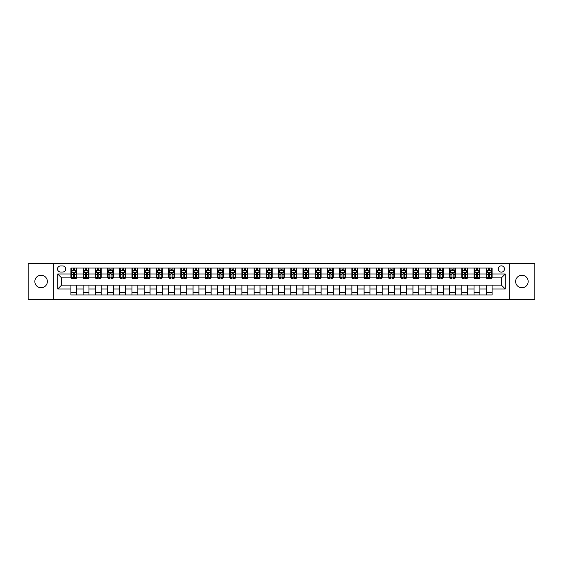 <?xml version="1.0" encoding="UTF-8"?>
<svg xmlns="http://www.w3.org/2000/svg" width="563" height="563" viewBox="0 0 563 563"><rect width="100%" height="100%" fill="white"/><g stroke="black" fill="none" stroke-linecap="round" stroke-linejoin="round"><path stroke-width="0.84" d="M521.901 275.244A6.256 6.256 0 0 0 515.645 281.5A6.256 6.256 0 0 0 521.901 287.756A6.256 6.256 0 0 0 528.157 281.5A6.256 6.256 0 0 0 521.901 275.244M41.099 275.244A6.256 6.256 0 0 0 34.843 281.5A6.256 6.256 0 0 0 41.099 287.756A6.256 6.256 0 0 0 47.355 281.5A6.256 6.256 0 0 0 41.099 275.244M501.38 265.863A3.125 3.125 0 0 0 498.255 268.994A3.125 3.125 0 0 0 501.38 272.119A3.125 3.125 0 0 0 504.504 268.994A3.125 3.125 0 0 0 501.38 265.863M509.198 299.579L534.85 299.579L534.85 263.421L509.198 263.421L509.198 299.579L53.802 299.579L53.802 263.421L28.15 263.421L28.15 299.579L53.802 299.579M60.544 272.02L62.697 272.02A3.026 3.026 0 0 0 65.723 268.994A3.026 3.026 0 0 0 62.697 265.961L60.544 265.961A3.026 3.026 0 0 0 57.517 268.994A3.026 3.026 0 0 0 60.544 272.02M509.198 263.421L53.802 263.421M70.903 289.023L57.715 289.023L57.715 273.977L70.903 273.977L70.903 277.883L61.62 277.883L61.62 285.117L70.903 285.117L70.903 294.935L492.097 294.935L492.097 285.117L501.38 285.117L501.38 277.883L492.097 277.883L492.097 273.977L505.285 273.977L505.285 289.023L492.097 289.023M492.097 273.977L492.097 268.065L70.903 268.065L70.903 273.977M486.235 268.065L486.235 277.883L486.721 277.883M488.578 277.883L489.754 277.883M491.605 277.883L492.097 277.883M486.235 277.883L479.395 277.883M474.018 268.065L474.018 277.883L474.503 277.883M476.361 277.883L477.537 277.883M474.018 277.883L467.177 277.883M461.801 268.065L461.801 277.883L462.286 277.883M464.144 277.883L465.32 277.883M461.801 277.883L454.96 277.883M449.584 268.065L449.584 277.883L450.076 277.883M451.934 277.883L453.102 277.883M449.584 277.883L442.743 277.883M437.374 268.065L437.374 277.883L437.859 277.883M439.717 277.883L440.885 277.883M437.374 277.883L430.526 277.883M425.156 268.065L425.156 277.883L425.642 277.883M427.5 277.883L428.675 277.883M425.156 277.883L418.316 277.883M412.939 268.065L412.939 277.883L413.425 277.883M415.283 277.883L416.458 277.883M412.939 277.883L406.099 277.883M400.722 268.065L400.722 277.883L401.215 277.883M403.066 277.883L404.241 277.883M400.722 277.883L393.882 277.883M388.505 268.065L388.505 277.883L388.998 277.883M390.856 277.883L392.024 277.883M388.505 277.883L381.665 277.883M376.295 268.065L376.295 277.883L376.781 277.883M378.639 277.883L379.814 277.883M376.295 277.883L369.455 277.883M364.078 268.065L364.078 277.883L364.564 277.883M366.422 277.883L367.597 277.883M364.078 277.883L357.238 277.883M351.861 268.065L351.861 277.883L352.354 277.883M354.204 277.883L355.38 277.883M351.861 277.883L345.02 277.883M339.644 268.065L339.644 277.883L340.136 277.883M341.994 277.883L343.163 277.883M339.644 277.883L332.803 277.883M327.434 268.065L327.434 277.883L327.919 277.883M329.777 277.883L330.945 277.883M327.434 277.883L320.586 277.883M315.217 268.065L315.217 277.883L315.702 277.883M317.56 277.883L318.735 277.883M315.217 277.883L308.376 277.883M303 268.065L303 277.883L303.485 277.883M305.343 277.883L306.518 277.883M303 277.883L296.159 277.883M290.782 268.065L290.782 277.883L291.275 277.883M293.126 277.883L294.301 277.883M290.782 277.883L283.942 277.883M278.565 268.065L278.565 277.883L279.058 277.883M280.916 277.883L282.084 277.883M278.565 277.883L271.725 277.883M266.355 268.065L266.355 277.883L266.841 277.883M268.699 277.883L269.874 277.883M266.355 277.883L259.515 277.883M254.138 268.065L254.138 277.883L254.624 277.883M256.482 277.883L257.657 277.883M254.138 277.883L247.298 277.883M241.921 268.065L241.921 277.883L242.414 277.883M244.265 277.883L245.44 277.883M241.921 277.883L235.081 277.883M229.704 268.065L229.704 277.883L230.197 277.883M232.055 277.883L233.223 277.883M229.704 277.883L222.864 277.883M217.494 268.065L217.494 277.883L217.98 277.883M219.837 277.883L221.006 277.883M217.494 277.883L210.646 277.883M205.277 268.065L205.277 277.883L205.762 277.883M207.62 277.883L208.796 277.883M205.277 277.883L198.436 277.883M193.06 268.065L193.06 277.883L193.545 277.883M195.403 277.883L196.578 277.883M193.06 277.883L186.219 277.883M180.843 268.065L180.843 277.883L181.335 277.883M183.186 277.883L184.361 277.883M180.843 277.883L174.002 277.883M168.626 268.065L168.626 277.883L169.118 277.883M170.976 277.883L172.144 277.883M168.626 277.883L161.785 277.883M156.415 268.065L156.415 277.883L156.901 277.883M158.759 277.883L159.934 277.883M156.415 277.883L149.575 277.883M144.198 268.065L144.198 277.883L144.684 277.883M146.542 277.883L147.717 277.883M144.198 277.883L137.358 277.883M131.981 268.065L131.981 277.883L132.474 277.883M134.325 277.883L135.5 277.883M131.981 277.883L125.141 277.883M119.764 268.065L119.764 277.883L120.257 277.883M122.115 277.883L123.283 277.883M119.764 277.883L112.924 277.883M107.554 268.065L107.554 277.883L108.04 277.883M109.898 277.883L111.066 277.883M107.554 277.883L100.714 277.883M95.337 268.065L95.337 277.883L95.823 277.883M97.681 277.883L98.856 277.883M95.337 277.883L88.497 277.883M83.12 268.065L83.12 277.883L83.605 277.883M85.463 277.883L86.639 277.883M83.12 277.883L76.279 277.883M70.903 277.883L71.395 277.883M73.246 277.883L74.422 277.883M70.903 285.117L76.765 285.117L76.765 294.935M492.097 285.117L76.765 285.117M76.765 268.065L76.765 277.883M70.903 270.507L71.395 270.507M73.246 270.507L74.422 270.507M76.279 270.507L76.765 270.507M70.903 292.493L76.765 292.493M83.12 285.117L83.12 294.935M88.982 268.065L88.982 277.883M83.12 270.507L83.605 270.507M85.463 270.507L86.639 270.507M88.497 270.507L88.982 270.507M88.982 285.117L88.982 294.935M83.12 292.493L88.982 292.493M95.337 285.117L95.337 294.935M101.199 285.117L101.199 294.935M95.337 292.493L101.199 292.493M101.199 268.065L101.199 277.883M95.337 270.507L95.823 270.507M97.681 270.507L98.856 270.507M100.714 270.507L101.199 270.507M107.554 285.117L107.554 294.935M113.416 285.117L113.416 294.935M107.554 292.493L113.416 292.493M113.416 268.065L113.416 277.883M107.554 270.507L108.04 270.507M109.898 270.507L111.066 270.507M112.924 270.507L113.416 270.507M119.764 285.117L119.764 294.935M125.626 285.117L125.626 294.935M119.764 292.493L125.626 292.493M125.626 268.065L125.626 277.883M119.764 270.507L120.257 270.507M122.115 270.507L123.283 270.507M125.141 270.507L125.626 270.507M131.981 285.117L131.981 294.935M137.844 285.117L137.844 294.935M131.981 292.493L137.844 292.493M137.844 268.065L137.844 277.883M131.981 270.507L132.474 270.507M134.325 270.507L135.5 270.507M137.358 270.507L137.844 270.507M144.198 285.117L144.198 294.935M150.061 285.117L150.061 294.935M144.198 292.493L150.061 292.493M150.061 268.065L150.061 277.883M144.198 270.507L144.684 270.507M146.542 270.507L147.717 270.507M149.575 270.507L150.061 270.507M156.415 285.117L156.415 294.935M162.278 285.117L162.278 294.935M156.415 292.493L162.278 292.493M162.278 268.065L162.278 277.883M156.415 270.507L156.901 270.507M158.759 270.507L159.934 270.507M161.785 270.507L162.278 270.507M168.626 285.117L168.626 294.935M174.495 285.117L174.495 294.935M168.626 292.493L174.495 292.493M174.495 268.065L174.495 277.883M168.626 270.507L169.118 270.507M170.976 270.507L172.144 270.507M174.002 270.507L174.495 270.507M180.843 285.117L180.843 294.935M186.705 285.117L186.705 294.935M180.843 292.493L186.705 292.493M186.705 268.065L186.705 277.883M180.843 270.507L181.335 270.507M183.186 270.507L184.361 270.507M186.219 270.507L186.705 270.507M193.06 285.117L193.06 294.935M198.922 285.117L198.922 294.935M193.06 292.493L198.922 292.493M198.922 268.065L198.922 277.883M193.06 270.507L193.545 270.507M195.403 270.507L196.578 270.507M198.436 270.507L198.922 270.507M205.277 285.117L205.277 294.935M211.139 285.117L211.139 294.935M205.277 292.493L211.139 292.493M211.139 268.065L211.139 277.883M205.277 270.507L205.762 270.507M207.62 270.507L208.796 270.507M210.646 270.507L211.139 270.507M217.494 285.117L217.494 294.935M223.356 285.117L223.356 294.935M217.494 292.493L223.356 292.493M223.356 268.065L223.356 277.883M217.494 270.507L217.98 270.507M219.837 270.507L221.006 270.507M222.864 270.507L223.356 270.507M229.704 285.117L229.704 294.935M235.566 285.117L235.566 294.935M229.704 292.493L235.566 292.493M235.566 268.065L235.566 277.883M229.704 270.507L230.197 270.507M232.055 270.507L233.223 270.507M235.081 270.507L235.566 270.507M241.921 285.117L241.921 294.935M247.783 285.117L247.783 294.935M241.921 292.493L247.783 292.493M247.783 268.065L247.783 277.883M241.921 270.507L242.414 270.507M244.265 270.507L245.44 270.507M247.298 270.507L247.783 270.507M254.138 285.117L254.138 294.935M260 285.117L260 294.935M254.138 292.493L260 292.493M260 268.065L260 277.883M254.138 270.507L254.624 270.507M256.482 270.507L257.657 270.507M259.515 270.507L260 270.507M266.355 285.117L266.355 294.935M272.218 285.117L272.218 294.935M266.355 292.493L272.218 292.493M272.218 268.065L272.218 277.883M266.355 270.507L266.841 270.507M268.699 270.507L269.874 270.507M271.725 270.507L272.218 270.507M278.565 285.117L278.565 294.935M284.435 285.117L284.435 294.935M278.565 292.493L284.435 292.493M284.435 268.065L284.435 277.883M278.565 270.507L279.058 270.507M280.916 270.507L282.084 270.507M283.942 270.507L284.435 270.507M290.782 285.117L290.782 294.935M296.645 285.117L296.645 294.935M290.782 292.493L296.645 292.493M296.645 268.065L296.645 277.883M290.782 270.507L291.275 270.507M293.126 270.507L294.301 270.507M296.159 270.507L296.645 270.507M303 285.117L303 294.935M308.862 285.117L308.862 294.935M303 292.493L308.862 292.493M308.862 268.065L308.862 277.883M303 270.507L303.485 270.507M305.343 270.507L306.518 270.507M308.376 270.507L308.862 270.507M315.217 285.117L315.217 294.935M321.079 285.117L321.079 294.935M315.217 292.493L321.079 292.493M321.079 268.065L321.079 277.883M315.217 270.507L315.702 270.507M317.56 270.507L318.735 270.507M320.586 270.507L321.079 270.507M327.434 285.117L327.434 294.935M333.296 285.117L333.296 294.935M327.434 292.493L333.296 292.493M333.296 268.065L333.296 277.883M327.434 270.507L327.919 270.507M329.777 270.507L330.945 270.507M332.803 270.507L333.296 270.507M339.644 285.117L339.644 294.935M345.506 285.117L345.506 294.935M339.644 292.493L345.506 292.493M345.506 268.065L345.506 277.883M339.644 270.507L340.136 270.507M341.994 270.507L343.163 270.507M345.02 270.507L345.506 270.507M351.861 285.117L351.861 294.935M357.723 285.117L357.723 294.935M351.861 292.493L357.723 292.493M357.723 268.065L357.723 277.883M351.861 270.507L352.354 270.507M354.204 270.507L355.38 270.507M357.238 270.507L357.723 270.507M364.078 285.117L364.078 294.935M369.94 285.117L369.94 294.935M364.078 292.493L369.94 292.493M369.94 268.065L369.94 277.883M364.078 270.507L364.564 270.507M366.422 270.507L367.597 270.507M369.455 270.507L369.94 270.507M376.295 285.117L376.295 294.935M382.157 285.117L382.157 294.935M376.295 292.493L382.157 292.493M382.157 268.065L382.157 277.883M376.295 270.507L376.781 270.507M378.639 270.507L379.814 270.507M381.665 270.507L382.157 270.507M388.505 285.117L388.505 294.935M394.374 285.117L394.374 294.935M388.505 292.493L394.374 292.493M394.374 268.065L394.374 277.883M388.505 270.507L388.998 270.507M390.856 270.507L392.024 270.507M393.882 270.507L394.374 270.507M400.722 285.117L400.722 294.935M406.585 285.117L406.585 294.935M400.722 292.493L406.585 292.493M406.585 268.065L406.585 277.883M400.722 270.507L401.215 270.507M403.066 270.507L404.241 270.507M406.099 270.507L406.585 270.507M412.939 285.117L412.939 294.935M418.802 285.117L418.802 294.935M412.939 292.493L418.802 292.493M418.802 268.065L418.802 277.883M412.939 270.507L413.425 270.507M415.283 270.507L416.458 270.507M418.316 270.507L418.802 270.507M425.156 285.117L425.156 294.935M431.019 285.117L431.019 294.935M425.156 292.493L431.019 292.493M431.019 268.065L431.019 277.883M425.156 270.507L425.642 270.507M427.5 270.507L428.675 270.507M430.526 270.507L431.019 270.507M437.374 285.117L437.374 294.935M443.236 285.117L443.236 294.935M437.374 292.493L443.236 292.493M443.236 268.065L443.236 277.883M437.374 270.507L437.859 270.507M439.717 270.507L440.885 270.507M442.743 270.507L443.236 270.507M449.584 285.117L449.584 294.935M455.446 285.117L455.446 294.935M449.584 292.493L455.446 292.493M455.446 268.065L455.446 277.883M449.584 270.507L450.076 270.507M451.934 270.507L453.102 270.507M454.96 270.507L455.446 270.507M461.801 285.117L461.801 294.935M467.663 285.117L467.663 294.935M461.801 292.493L467.663 292.493M467.663 268.065L467.663 277.883M461.801 270.507L462.286 270.507M464.144 270.507L465.32 270.507M467.177 270.507L467.663 270.507M474.018 285.117L474.018 294.935M479.88 285.117L479.88 294.935M474.018 292.493L479.88 292.493M479.88 268.065L479.88 277.883M474.018 270.507L474.503 270.507M476.361 270.507L477.537 270.507M479.395 270.507L479.88 270.507M486.235 285.117L486.235 294.935M486.235 292.493L492.097 292.493M486.235 270.507L486.721 270.507M488.578 270.507L489.754 270.507M491.605 270.507L492.097 270.507M61.62 277.883L57.715 273.977M61.62 285.117L57.715 289.023M505.285 273.977L501.38 277.883M505.285 289.023L501.38 285.117M74.422 269.332L73.246 269.332M76.279 277.242L74.422 277.242L74.422 278.474L76.279 278.474L76.279 272.506L75.301 270.557L72.374 270.557L71.395 272.506L71.395 278.474L73.246 278.474L73.246 277.242L71.395 277.242M71.395 272.506L71.395 268.065M76.279 272.506L76.279 268.065M73.246 270.557L73.246 268.065M74.422 268.065L74.422 270.557M74.422 277.242L74.422 273.245L73.246 273.245L73.246 277.242M86.639 269.332L85.463 269.332M88.497 277.242L86.639 277.242L86.639 278.474L88.497 278.474L88.497 272.506L87.518 270.557L84.584 270.557L83.605 272.506L83.605 278.474L85.463 278.474L85.463 277.242L83.605 277.242M83.605 272.506L83.605 268.065M88.497 272.506L88.497 268.065M85.463 270.557L85.463 268.065M86.639 268.065L86.639 270.557M86.639 277.242L86.639 273.245L85.463 273.245L85.463 277.242M98.856 269.332L97.681 269.332M100.714 277.242L98.856 277.242L98.856 278.474L100.714 278.474L100.714 272.506L99.735 270.557L96.801 270.557L95.823 272.506L95.823 278.474L97.681 278.474L97.681 277.242L95.823 277.242M95.823 272.506L95.823 268.065M100.714 272.506L100.714 268.065M97.681 270.557L97.681 268.065M98.856 268.065L98.856 270.557M98.856 277.242L98.856 273.245L97.681 273.245L97.681 277.242M111.066 269.332L109.898 269.332M112.924 277.242L111.066 277.242L111.066 278.474L112.924 278.474L112.924 272.506L111.946 270.557L109.018 270.557L108.04 272.506L108.04 278.474L109.898 278.474L109.898 277.242L108.04 277.242M108.04 272.506L108.04 268.065M112.924 272.506L112.924 268.065M109.898 270.557L109.898 268.065M111.066 268.065L111.066 270.557M111.066 277.242L111.066 273.245L109.898 273.245L109.898 277.242M123.283 269.332L122.115 269.332M125.141 277.242L123.283 277.242L123.283 278.474L125.141 278.474L125.141 272.506L124.163 270.557L121.235 270.557L120.257 272.506L120.257 278.474L122.115 278.474L122.115 277.242L120.257 277.242M120.257 272.506L120.257 268.065M125.141 272.506L125.141 268.065M122.115 270.557L122.115 268.065M123.283 268.065L123.283 270.557M123.283 277.242L123.283 273.245L122.115 273.245L122.115 277.242M135.5 269.332L134.325 269.332M137.358 277.242L135.5 277.242L135.5 278.474L137.358 278.474L137.358 272.506L136.38 270.557L133.445 270.557L132.474 272.506L132.474 278.474L134.325 278.474L134.325 277.242L132.474 277.242M132.474 272.506L132.474 268.065M137.358 272.506L137.358 268.065M134.325 270.557L134.325 268.065M135.5 268.065L135.5 270.557M135.5 277.242L135.5 273.245L134.325 273.245L134.325 277.242M147.717 269.332L146.542 269.332M149.575 277.242L147.717 277.242L147.717 278.474L149.575 278.474L149.575 272.506L148.597 270.557L145.662 270.557L144.684 272.506L144.684 278.474L146.542 278.474L146.542 277.242L144.684 277.242M144.684 272.506L144.684 268.065M149.575 272.506L149.575 268.065M146.542 270.557L146.542 268.065M147.717 268.065L147.717 270.557M147.717 277.242L147.717 273.245L146.542 273.245L146.542 277.242M159.934 269.332L158.759 269.332M161.785 277.242L159.934 277.242L159.934 278.474L161.785 278.474L161.785 272.506L160.814 270.557L157.879 270.557L156.901 272.506L156.901 278.474L158.759 278.474L158.759 277.242L156.901 277.242M156.901 272.506L156.901 268.065M161.785 272.506L161.785 268.065M158.759 270.557L158.759 268.065M159.934 268.065L159.934 270.557M159.934 277.242L159.934 273.245L158.759 273.245L158.759 277.242M172.144 269.332L170.976 269.332M174.002 277.242L172.144 277.242L172.144 278.474L174.002 278.474L174.002 272.506L173.024 270.557L170.096 270.557L169.118 272.506L169.118 278.474L170.976 278.474L170.976 277.242L169.118 277.242M169.118 272.506L169.118 268.065M174.002 272.506L174.002 268.065M170.976 270.557L170.976 268.065M172.144 268.065L172.144 270.557M172.144 277.242L172.144 273.245L170.976 273.245L170.976 277.242M184.361 269.332L183.186 269.332M186.219 277.242L184.361 277.242L184.361 278.474L186.219 278.474L186.219 272.506L185.241 270.557L182.306 270.557L181.335 272.506L181.335 278.474L183.186 278.474L183.186 277.242L181.335 277.242M181.335 272.506L181.335 268.065M186.219 272.506L186.219 268.065M183.186 270.557L183.186 268.065M184.361 268.065L184.361 270.557M184.361 277.242L184.361 273.245L183.186 273.245L183.186 277.242M196.578 269.332L195.403 269.332M198.436 277.242L196.578 277.242L196.578 278.474L198.436 278.474L198.436 272.506L197.458 270.557L194.524 270.557L193.545 272.506L193.545 278.474L195.403 278.474L195.403 277.242L193.545 277.242M193.545 272.506L193.545 268.065M198.436 272.506L198.436 268.065M195.403 270.557L195.403 268.065M196.578 268.065L196.578 270.557M196.578 277.242L196.578 273.245L195.403 273.245L195.403 277.242M208.796 269.332L207.62 269.332M210.646 277.242L208.796 277.242L208.796 278.474L210.646 278.474L210.646 272.506L209.675 270.557L206.741 270.557L205.762 272.506L205.762 278.474L207.62 278.474L207.62 277.242L205.762 277.242M205.762 272.506L205.762 268.065M210.646 272.506L210.646 268.065M207.62 270.557L207.62 268.065M208.796 268.065L208.796 270.557M208.796 277.242L208.796 273.245L207.62 273.245L207.62 277.242M221.006 269.332L219.837 269.332M222.864 277.242L221.006 277.242L221.006 278.474L222.864 278.474L222.864 272.506L221.885 270.557L218.958 270.557L217.98 272.506L217.98 278.474L219.837 278.474L219.837 277.242L217.98 277.242M217.98 272.506L217.98 268.065M222.864 272.506L222.864 268.065M219.837 270.557L219.837 268.065M221.006 268.065L221.006 270.557M221.006 277.242L221.006 273.245L219.837 273.245L219.837 277.242M233.223 269.332L232.055 269.332M235.081 277.242L233.223 277.242L233.223 278.474L235.081 278.474L235.081 272.506L234.102 270.557L231.175 270.557L230.197 272.506L230.197 278.474L232.055 278.474L232.055 277.242L230.197 277.242M230.197 272.506L230.197 268.065M235.081 272.506L235.081 268.065M232.055 270.557L232.055 268.065M233.223 268.065L233.223 270.557M233.223 277.242L233.223 273.245L232.055 273.245L232.055 277.242M245.44 269.332L244.265 269.332M247.298 277.242L245.44 277.242L245.44 278.474L247.298 278.474L247.298 272.506L246.32 270.557L243.385 270.557L242.414 272.506L242.414 278.474L244.265 278.474L244.265 277.242L242.414 277.242M242.414 272.506L242.414 268.065M247.298 272.506L247.298 268.065M244.265 270.557L244.265 268.065M245.44 268.065L245.44 270.557M245.44 277.242L245.44 273.245L244.265 273.245L244.265 277.242M257.657 269.332L256.482 269.332M259.515 277.242L257.657 277.242L257.657 278.474L259.515 278.474L259.515 272.506L258.537 270.557L255.602 270.557L254.624 272.506L254.624 278.474L256.482 278.474L256.482 277.242L254.624 277.242M254.624 272.506L254.624 268.065M259.515 272.506L259.515 268.065M256.482 270.557L256.482 268.065M257.657 268.065L257.657 270.557M257.657 277.242L257.657 273.245L256.482 273.245L256.482 277.242M269.874 269.332L268.699 269.332M271.725 277.242L269.874 277.242L269.874 278.474L271.725 278.474L271.725 272.506L270.754 270.557L267.819 270.557L266.841 272.506L266.841 278.474L268.699 278.474L268.699 277.242L266.841 277.242M266.841 272.506L266.841 268.065M271.725 272.506L271.725 268.065M268.699 270.557L268.699 268.065M269.874 268.065L269.874 270.557M269.874 277.242L269.874 273.245L268.699 273.245L268.699 277.242M282.084 269.332L280.916 269.332M283.942 277.242L282.084 277.242L282.084 278.474L283.942 278.474L283.942 272.506L282.964 270.557L280.036 270.557L279.058 272.506L279.058 278.474L280.916 278.474L280.916 277.242L279.058 277.242M279.058 272.506L279.058 268.065M283.942 272.506L283.942 268.065M280.916 270.557L280.916 268.065M282.084 268.065L282.084 270.557M282.084 277.242L282.084 273.245L280.916 273.245L280.916 277.242M294.301 269.332L293.126 269.332M296.159 277.242L294.301 277.242L294.301 278.474L296.159 278.474L296.159 272.506L295.181 270.557L292.246 270.557L291.275 272.506L291.275 278.474L293.126 278.474L293.126 277.242L291.275 277.242M291.275 272.506L291.275 268.065M296.159 272.506L296.159 268.065M293.126 270.557L293.126 268.065M294.301 268.065L294.301 270.557M294.301 277.242L294.301 273.245L293.126 273.245L293.126 277.242M306.518 269.332L305.343 269.332M308.376 277.242L306.518 277.242L306.518 278.474L308.376 278.474L308.376 272.506L307.398 270.557L304.463 270.557L303.485 272.506L303.485 278.474L305.343 278.474L305.343 277.242L303.485 277.242M303.485 272.506L303.485 268.065M308.376 272.506L308.376 268.065M305.343 270.557L305.343 268.065M306.518 268.065L306.518 270.557M306.518 277.242L306.518 273.245L305.343 273.245L305.343 277.242M318.735 269.332L317.56 269.332M320.586 277.242L318.735 277.242L318.735 278.474L320.586 278.474L320.586 272.506L319.615 270.557L316.68 270.557L315.702 272.506L315.702 278.474L317.56 278.474L317.56 277.242L315.702 277.242M315.702 272.506L315.702 268.065M320.586 272.506L320.586 268.065M317.56 270.557L317.56 268.065M318.735 268.065L318.735 270.557M318.735 277.242L318.735 273.245L317.56 273.245L317.56 277.242M330.945 269.332L329.777 269.332M332.803 277.242L330.945 277.242L330.945 278.474L332.803 278.474L332.803 272.506L331.825 270.557L328.898 270.557L327.919 272.506L327.919 278.474L329.777 278.474L329.777 277.242L327.919 277.242M327.919 272.506L327.919 268.065M332.803 272.506L332.803 268.065M329.777 270.557L329.777 268.065M330.945 268.065L330.945 270.557M330.945 277.242L330.945 273.245L329.777 273.245L329.777 277.242M343.163 269.332L341.994 269.332M345.02 277.242L343.163 277.242L343.163 278.474L345.02 278.474L345.02 272.506L344.042 270.557L341.115 270.557L340.136 272.506L340.136 278.474L341.994 278.474L341.994 277.242L340.136 277.242M340.136 272.506L340.136 268.065M345.02 272.506L345.02 268.065M341.994 270.557L341.994 268.065M343.163 268.065L343.163 270.557M343.163 277.242L343.163 273.245L341.994 273.245L341.994 277.242M355.38 269.332L354.204 269.332M357.238 277.242L355.38 277.242L355.38 278.474L357.238 278.474L357.238 272.506L356.259 270.557L353.325 270.557L352.354 272.506L352.354 278.474L354.204 278.474L354.204 277.242L352.354 277.242M352.354 272.506L352.354 268.065M357.238 272.506L357.238 268.065M354.204 270.557L354.204 268.065M355.38 268.065L355.38 270.557M355.38 277.242L355.38 273.245L354.204 273.245L354.204 277.242M367.597 269.332L366.422 269.332M369.455 277.242L367.597 277.242L367.597 278.474L369.455 278.474L369.455 272.506L368.476 270.557L365.542 270.557L364.564 272.506L364.564 278.474L366.422 278.474L366.422 277.242L364.564 277.242M364.564 272.506L364.564 268.065M369.455 272.506L369.455 268.065M366.422 270.557L366.422 268.065M367.597 268.065L367.597 270.557M367.597 277.242L367.597 273.245L366.422 273.245L366.422 277.242M379.814 269.332L378.639 269.332M381.665 277.242L379.814 277.242L379.814 278.474L381.665 278.474L381.665 272.506L380.694 270.557L377.759 270.557L376.781 272.506L376.781 278.474L378.639 278.474L378.639 277.242L376.781 277.242M376.781 272.506L376.781 268.065M381.665 272.506L381.665 268.065M378.639 270.557L378.639 268.065M379.814 268.065L379.814 270.557M379.814 277.242L379.814 273.245L378.639 273.245L378.639 277.242M392.024 269.332L390.856 269.332M393.882 277.242L392.024 277.242L392.024 278.474L393.882 278.474L393.882 272.506L392.904 270.557L389.976 270.557L388.998 272.506L388.998 278.474L390.856 278.474L390.856 277.242L388.998 277.242M388.998 272.506L388.998 268.065M393.882 272.506L393.882 268.065M390.856 270.557L390.856 268.065M392.024 268.065L392.024 270.557M392.024 277.242L392.024 273.245L390.856 273.245L390.856 277.242M404.241 269.332L403.066 269.332M406.099 277.242L404.241 277.242L404.241 278.474L406.099 278.474L406.099 272.506L405.121 270.557L402.186 270.557L401.215 272.506L401.215 278.474L403.066 278.474L403.066 277.242L401.215 277.242M401.215 272.506L401.215 268.065M406.099 272.506L406.099 268.065M403.066 270.557L403.066 268.065M404.241 268.065L404.241 270.557M404.241 277.242L404.241 273.245L403.066 273.245L403.066 277.242M416.458 269.332L415.283 269.332M418.316 277.242L416.458 277.242L416.458 278.474L418.316 278.474L418.316 272.506L417.338 270.557L414.403 270.557L413.425 272.506L413.425 278.474L415.283 278.474L415.283 277.242L413.425 277.242M413.425 272.506L413.425 268.065M418.316 272.506L418.316 268.065M415.283 270.557L415.283 268.065M416.458 268.065L416.458 270.557M416.458 277.242L416.458 273.245L415.283 273.245L415.283 277.242M428.675 269.332L427.5 269.332M430.526 277.242L428.675 277.242L428.675 278.474L430.526 278.474L430.526 272.506L429.555 270.557L426.62 270.557L425.642 272.506L425.642 278.474L427.5 278.474L427.5 277.242L425.642 277.242M425.642 272.506L425.642 268.065M430.526 272.506L430.526 268.065M427.5 270.557L427.5 268.065M428.675 268.065L428.675 270.557M428.675 277.242L428.675 273.245L427.5 273.245L427.5 277.242M440.885 269.332L439.717 269.332M442.743 277.242L440.885 277.242L440.885 278.474L442.743 278.474L442.743 272.506L441.765 270.557L438.837 270.557L437.859 272.506L437.859 278.474L439.717 278.474L439.717 277.242L437.859 277.242M437.859 272.506L437.859 268.065M442.743 272.506L442.743 268.065M439.717 270.557L439.717 268.065M440.885 268.065L440.885 270.557M440.885 277.242L440.885 273.245L439.717 273.245L439.717 277.242M453.102 269.332L451.934 269.332M454.96 277.242L453.102 277.242L453.102 278.474L454.96 278.474L454.96 272.506L453.982 270.557L451.054 270.557L450.076 272.506L450.076 278.474L451.934 278.474L451.934 277.242L450.076 277.242M450.076 272.506L450.076 268.065M454.96 272.506L454.96 268.065M451.934 270.557L451.934 268.065M453.102 268.065L453.102 270.557M453.102 277.242L453.102 273.245L451.934 273.245L451.934 277.242M465.32 269.332L464.144 269.332M467.177 277.242L465.32 277.242L465.32 278.474L467.177 278.474L467.177 272.506L466.199 270.557L463.265 270.557L462.286 272.506L462.286 278.474L464.144 278.474L464.144 277.242L462.286 277.242M462.286 272.506L462.286 268.065M467.177 272.506L467.177 268.065M464.144 270.557L464.144 268.065M465.32 268.065L465.32 270.557M465.32 277.242L465.32 273.245L464.144 273.245L464.144 277.242M477.537 269.332L476.361 269.332M479.395 277.242L477.537 277.242L477.537 278.474L479.395 278.474L479.395 272.506L478.416 270.557L475.482 270.557L474.503 272.506L474.503 278.474L476.361 278.474L476.361 277.242L474.503 277.242M474.503 272.506L474.503 268.065M479.395 272.506L479.395 268.065M476.361 270.557L476.361 268.065M477.537 268.065L477.537 270.557M477.537 277.242L477.537 273.245L476.361 273.245L476.361 277.242M489.754 269.332L488.578 269.332M491.605 277.242L489.754 277.242L489.754 278.474L491.605 278.474L491.605 272.506L490.626 270.557L487.699 270.557L486.721 272.506L486.721 278.474L488.578 278.474L488.578 277.242L486.721 277.242M486.721 272.506L486.721 268.065M491.605 272.506L491.605 268.065M488.578 270.557L488.578 268.065M489.754 268.065L489.754 270.557M489.754 277.242L489.754 273.245L488.578 273.245L488.578 277.242M83.12 289.023L76.765 289.023M83.12 273.977L76.765 273.977M95.337 273.977L88.982 273.977M95.337 289.023L88.982 289.023M107.554 273.977L101.199 273.977M107.554 289.023L101.199 289.023M119.764 273.977L113.416 273.977M119.764 289.023L113.416 289.023M131.981 273.977L125.626 273.977M131.981 289.023L125.626 289.023M144.198 273.977L137.844 273.977M144.198 289.023L137.844 289.023M156.415 273.977L150.061 273.977M156.415 289.023L150.061 289.023M168.626 273.977L162.278 273.977M168.626 289.023L162.278 289.023M180.843 273.977L174.495 273.977M180.843 289.023L174.495 289.023M193.06 273.977L186.705 273.977M193.06 289.023L186.705 289.023M205.277 273.977L198.922 273.977M205.277 289.023L198.922 289.023M217.494 273.977L211.139 273.977M217.494 289.023L211.139 289.023M229.704 273.977L223.356 273.977M229.704 289.023L223.356 289.023M241.921 273.977L235.566 273.977M241.921 289.023L235.566 289.023M254.138 273.977L247.783 273.977M254.138 289.023L247.783 289.023M266.355 273.977L260 273.977M266.355 289.023L260 289.023M278.565 273.977L272.218 273.977M278.565 289.023L272.218 289.023M290.782 273.977L284.435 273.977M290.782 289.023L284.435 289.023M303 273.977L296.645 273.977M303 289.023L296.645 289.023M315.217 273.977L308.862 273.977M315.217 289.023L308.862 289.023M327.434 273.977L321.079 273.977M327.434 289.023L321.079 289.023M339.644 273.977L333.296 273.977M339.644 289.023L333.296 289.023M351.861 273.977L345.506 273.977M351.861 289.023L345.506 289.023M364.078 273.977L357.723 273.977M364.078 289.023L357.723 289.023M376.295 273.977L369.94 273.977M376.295 289.023L369.94 289.023M388.505 273.977L382.157 273.977M388.505 289.023L382.157 289.023M400.722 273.977L394.374 273.977M400.722 289.023L394.374 289.023M412.939 273.977L406.585 273.977M412.939 289.023L406.585 289.023M425.156 273.977L418.802 273.977M425.156 289.023L418.802 289.023M437.374 273.977L431.019 273.977M437.374 289.023L431.019 289.023M449.584 273.977L443.236 273.977M449.584 289.023L443.236 289.023M461.801 273.977L455.446 273.977M461.801 289.023L455.446 289.023M474.018 273.977L467.663 273.977M474.018 289.023L467.663 289.023M486.235 273.977L479.88 273.977M486.235 289.023L479.88 289.023M76.251 272.464L71.417 272.464M71.395 270.669L72.31 270.669M75.358 270.669L76.279 270.669M73.246 274.624L71.395 274.624M76.279 274.624L74.422 274.624M74.422 269.959L73.246 269.959M88.468 272.464L83.634 272.464M83.605 270.669L84.527 270.669M87.575 270.669L88.497 270.669M85.463 274.624L83.605 274.624M88.497 274.624L86.639 274.624M86.639 269.959L85.463 269.959M100.686 272.464L95.851 272.464M95.823 270.669L96.745 270.669M99.792 270.669L100.714 270.669M97.681 274.624L95.823 274.624M100.714 274.624L98.856 274.624M98.856 269.959L97.681 269.959M112.903 272.464L108.061 272.464M108.04 270.669L108.962 270.669M112.009 270.669L112.924 270.669M109.898 274.624L108.04 274.624M112.924 274.624L111.066 274.624M111.066 269.959L109.898 269.959M125.12 272.464L120.278 272.464M120.257 270.669L121.172 270.669M124.226 270.669L125.141 270.669M122.115 274.624L120.257 274.624M125.141 274.624L123.283 274.624M123.283 269.959L122.115 269.959M137.33 272.464L132.495 272.464M132.474 270.669L133.389 270.669M136.436 270.669L137.358 270.669M134.325 274.624L132.474 274.624M137.358 274.624L135.5 274.624M135.5 269.959L134.325 269.959M149.547 272.464L144.712 272.464M144.684 270.669L145.606 270.669M148.653 270.669L149.575 270.669M146.542 274.624L144.684 274.624M149.575 274.624L147.717 274.624M147.717 269.959L146.542 269.959M161.764 272.464L156.929 272.464M156.901 270.669L157.823 270.669M160.87 270.669L161.785 270.669M158.759 274.624L156.901 274.624M161.785 274.624L159.934 274.624M159.934 269.959L158.759 269.959M173.981 272.464L169.139 272.464M169.118 270.669L170.033 270.669M173.087 270.669L174.002 270.669M170.976 274.624L169.118 274.624M174.002 274.624L172.144 274.624M172.144 269.959L170.976 269.959M186.191 272.464L181.356 272.464M181.335 270.669L182.25 270.669M185.297 270.669L186.219 270.669M183.186 274.624L181.335 274.624M186.219 274.624L184.361 274.624M184.361 269.959L183.186 269.959M198.408 272.464L193.573 272.464M193.545 270.669L194.467 270.669M197.514 270.669L198.436 270.669M195.403 274.624L193.545 274.624M198.436 274.624L196.578 274.624M196.578 269.959L195.403 269.959M210.625 272.464L205.791 272.464M205.762 270.669L206.684 270.669M209.732 270.669L210.646 270.669M207.62 274.624L205.762 274.624M210.646 274.624L208.796 274.624M208.796 269.959L207.62 269.959M222.842 272.464L218.001 272.464M217.98 270.669L218.894 270.669M221.949 270.669L222.864 270.669M219.837 274.624L217.98 274.624M222.864 274.624L221.006 274.624M221.006 269.959L219.837 269.959M235.06 272.464L230.218 272.464M230.197 270.669L231.111 270.669M234.166 270.669L235.081 270.669M232.055 274.624L230.197 274.624M235.081 274.624L233.223 274.624M233.223 269.959L232.055 269.959M247.27 272.464L242.435 272.464M242.414 270.669L243.329 270.669M246.376 270.669L247.298 270.669M244.265 274.624L242.414 274.624M247.298 274.624L245.44 274.624M245.44 269.959L244.265 269.959M259.487 272.464L254.652 272.464M254.624 270.669L255.546 270.669M258.593 270.669L259.515 270.669M256.482 274.624L254.624 274.624M259.515 274.624L257.657 274.624M257.657 269.959L256.482 269.959M271.704 272.464L266.869 272.464M266.841 270.669L267.763 270.669M270.81 270.669L271.725 270.669M268.699 274.624L266.841 274.624M271.725 274.624L269.874 274.624M269.874 269.959L268.699 269.959M283.921 272.464L279.079 272.464M279.058 270.669L279.973 270.669M283.027 270.669L283.942 270.669M280.916 274.624L279.058 274.624M283.942 274.624L282.084 274.624M282.084 269.959L280.916 269.959M296.131 272.464L291.296 272.464M291.275 270.669L292.19 270.669M295.237 270.669L296.159 270.669M293.126 274.624L291.275 274.624M296.159 274.624L294.301 274.624M294.301 269.959L293.126 269.959M308.348 272.464L303.513 272.464M303.485 270.669L304.407 270.669M307.454 270.669L308.376 270.669M305.343 274.624L303.485 274.624M308.376 274.624L306.518 274.624M306.518 269.959L305.343 269.959M320.565 272.464L315.73 272.464M315.702 270.669L316.624 270.669M319.671 270.669L320.586 270.669M317.56 274.624L315.702 274.624M320.586 274.624L318.735 274.624M318.735 269.959L317.56 269.959M332.782 272.464L327.94 272.464M327.919 270.669L328.834 270.669M331.889 270.669L332.803 270.669M329.777 274.624L327.919 274.624M332.803 274.624L330.945 274.624M330.945 269.959L329.777 269.959M344.999 272.464L340.158 272.464M340.136 270.669L341.051 270.669M344.106 270.669L345.02 270.669M341.994 274.624L340.136 274.624M345.02 274.624L343.163 274.624M343.163 269.959L341.994 269.959M357.209 272.464L352.375 272.464M352.354 270.669L353.268 270.669M356.316 270.669L357.238 270.669M354.204 274.624L352.354 274.624M357.238 274.624L355.38 274.624M355.38 269.959L354.204 269.959M369.427 272.464L364.592 272.464M364.564 270.669L365.486 270.669M368.533 270.669L369.455 270.669M366.422 274.624L364.564 274.624M369.455 274.624L367.597 274.624M367.597 269.959L366.422 269.959M381.644 272.464L376.809 272.464M376.781 270.669L377.703 270.669M380.75 270.669L381.665 270.669M378.639 274.624L376.781 274.624M381.665 274.624L379.814 274.624M379.814 269.959L378.639 269.959M393.861 272.464L389.019 272.464M388.998 270.669L389.913 270.669M392.967 270.669L393.882 270.669M390.856 274.624L388.998 274.624M393.882 274.624L392.024 274.624M392.024 269.959L390.856 269.959M406.071 272.464L401.236 272.464M401.215 270.669L402.13 270.669M405.177 270.669L406.099 270.669M403.066 274.624L401.215 274.624M406.099 274.624L404.241 274.624M404.241 269.959L403.066 269.959M418.288 272.464L413.453 272.464M413.425 270.669L414.347 270.669M417.394 270.669L418.316 270.669M415.283 274.624L413.425 274.624M418.316 274.624L416.458 274.624M416.458 269.959L415.283 269.959M430.505 272.464L425.67 272.464M425.642 270.669L426.564 270.669M429.611 270.669L430.526 270.669M427.5 274.624L425.642 274.624M430.526 274.624L428.675 274.624M428.675 269.959L427.5 269.959M442.722 272.464L437.88 272.464M437.859 270.669L438.774 270.669M441.828 270.669L442.743 270.669M439.717 274.624L437.859 274.624M442.743 274.624L440.885 274.624M440.885 269.959L439.717 269.959M454.939 272.464L450.097 272.464M450.076 270.669L450.991 270.669M454.038 270.669L454.96 270.669M451.934 274.624L450.076 274.624M454.96 274.624L453.102 274.624M453.102 269.959L451.934 269.959M467.149 272.464L462.314 272.464M462.286 270.669L463.208 270.669M466.255 270.669L467.177 270.669M464.144 274.624L462.286 274.624M467.177 274.624L465.32 274.624M465.32 269.959L464.144 269.959M479.366 272.464L474.532 272.464M474.503 270.669L475.425 270.669M478.473 270.669L479.395 270.669M476.361 274.624L474.503 274.624M479.395 274.624L477.537 274.624M477.537 269.959L476.361 269.959M491.583 272.464L486.749 272.464M486.721 270.669L487.642 270.669M490.69 270.669L491.605 270.669M488.578 274.624L486.721 274.624M491.605 274.624L489.754 274.624M489.754 269.959L488.578 269.959"/></g></svg>
